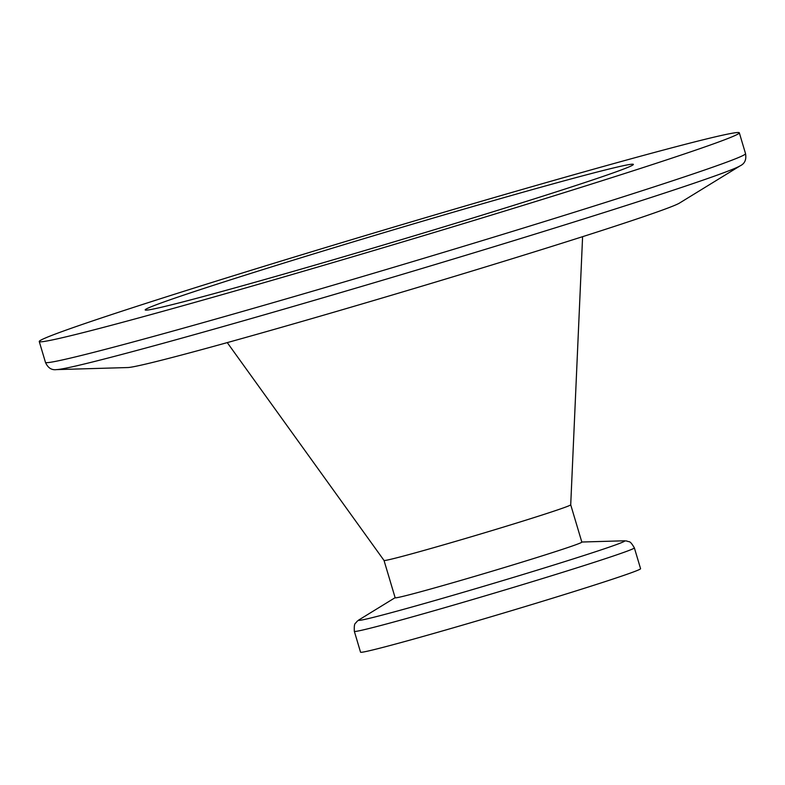<?xml version="1.0" encoding="UTF-8"?>
<svg xmlns="http://www.w3.org/2000/svg" width="785" height="785" viewBox="0 0 785 785"><rect width="100%" height="100%" fill="white"/><g stroke="black" fill="none" stroke-linecap="round" stroke-linejoin="round"><path stroke-width="1.18" d="M570.715 504.794L581.842 542.121A97.399 2.237 -16.6 0 1 557.183 551.06A97.399 2.237 -16.6 0 1 454.868 582.146A97.399 2.237 -16.6 0 1 395.149 597.768L384.022 560.451A97.399 2.237 -16.6 0 0 384.032 560.461A97.399 2.237 -16.6 0 0 444.084 544.712A97.399 2.237 -16.6 0 0 546.056 513.733A97.399 2.237 -16.6 0 0 570.715 504.804L582.598 236.668M603.596 582.117A146.108 3.356 -16.6 0 0 640.58 568.703L634.368 547.871A146.108 3.356 163.4 0 1 597.385 561.285A146.108 3.356 163.4 0 1 443.917 607.904A146.108 3.356 163.4 0 1 354.339 631.346L360.55 652.188A146.108 3.356 -16.6 0 0 450.129 628.736A146.108 3.356 -16.6 0 0 603.596 582.117M209.673 286.545A254.713 5.848 -16.6 0 0 145.196 309.938A254.713 5.848 -16.6 0 0 301.352 269.059A254.713 5.848 -16.6 0 0 568.909 187.782A254.713 5.848 -16.6 0 0 633.377 164.399A254.713 5.848 -16.6 0 0 477.221 205.277A254.713 5.848 -16.6 0 0 209.673 286.545M646.869 166.351A365.26 8.39 -16.6 0 0 739.323 132.812A365.26 8.39 -16.6 0 0 515.392 191.432A365.26 8.39 -16.6 0 0 131.713 307.985A365.26 8.39 -16.6 0 0 39.25 341.514A365.26 8.39 -16.6 0 0 263.191 282.904A365.26 8.39 -16.6 0 0 646.869 166.351M607.227 228.749A288.919 6.633 -16.6 0 0 679.506 203.07L740.245 165.782A358.038 8.223 163.4 0 1 650.677 197.604A358.038 8.223 163.4 0 1 288.429 307.848A358.038 8.223 163.4 0 1 56.53 369.607L127.778 367.547A288.919 6.633 -16.6 0 0 314.913 317.709A288.919 6.633 -16.6 0 0 607.227 228.749M39.25 341.514L45.461 362.356A365.26 8.39 -16.6 0 0 269.402 303.736A365.26 8.39 -16.6 0 0 653.081 187.183A365.26 8.39 -16.6 0 0 745.534 153.654C746.545 159.59 744.779 163.633 740.245 165.782M395.12 597.679L358.98 619.865A138.886 3.189 -16.6 0 0 438.432 599.505A138.886 3.189 -16.6 0 0 589.604 553.67A138.886 3.189 -16.6 0 0 624.193 540.796L626.891 541.022C629.344 542.514 629.472 539.57 634.368 547.871M581.813 542.023L624.193 540.796M745.534 153.654L739.323 132.812M384.032 560.461L227.257 342.603M358.98 619.865L356.861 621.524C355.615 624.114 353.898 621.72 354.339 631.346M45.461 362.356C47.875 367.88 51.565 370.294 56.53 369.607"/></g></svg>
